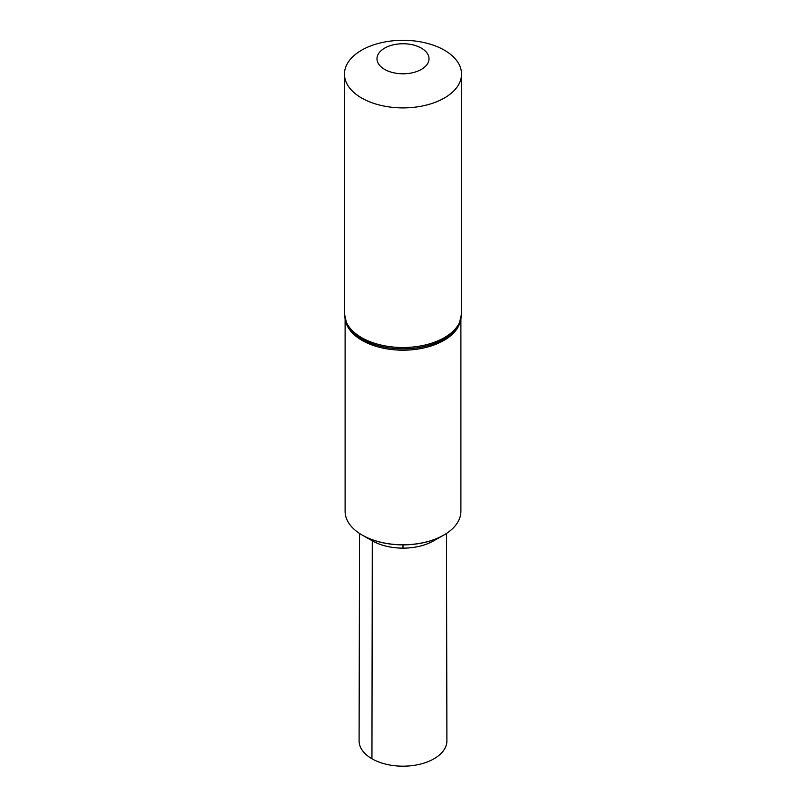 <?xml version="1.0" encoding="UTF-8"?>
<svg xmlns="http://www.w3.org/2000/svg" width="806" height="806" viewBox="0 0 806 806"><rect width="100%" height="100%" fill="white"/><g stroke="black" fill="none" stroke-linecap="round" stroke-linejoin="round"><path stroke-width="1.21" d="M460.891 319.186L460.891 511.367A57.891 33.429 180 0 1 443.562 535.214A57.891 33.429 180 0 1 362.438 535.214A57.891 33.429 180 0 1 362.065 535.003A57.891 33.429 180 0 1 345.109 511.367L345.109 319.186M443.441 535.285A57.528 33.207 180 0 1 443.31 535.355A57.528 33.207 180 0 1 362.69 535.355A57.528 33.207 180 0 1 362.559 535.285M361.602 98A58.546 33.802 180 0 1 344.454 74.102A58.546 33.802 180 0 1 403 40.3A58.546 33.802 180 0 1 461.546 74.102A58.546 33.802 180 0 1 425.407 105.324A58.546 33.802 180 0 1 361.602 98M384.603 69.387A26.024 15.022 180 0 1 396.27 44.259A26.024 15.022 180 0 1 428.137 62.656A26.024 15.022 180 0 1 384.603 69.387M362.69 535.355L372.574 540.957A43.433 25.077 180 0 0 433.427 540.957L443.31 535.355A57.528 33.207 180 0 1 362.69 535.355L362.438 535.214M446.453 533.451L446.907 740.805A43.907 25.349 180 0 1 419.825 764.249A43.907 25.349 180 0 1 371.949 758.758A43.907 25.349 180 0 1 359.093 740.805L359.547 533.451M403 548.14L403 544.876M363.063 535.567L372.291 540.796L371.949 758.758M460.508 320.597A57.891 33.429 180 0 1 422.052 348.323A57.891 33.429 180 0 1 362.065 340.394A57.891 33.429 180 0 1 345.492 320.597M361.834 339.004A58.223 33.61 180 0 1 346.691 323.77L344.454 313.715A58.546 33.802 180 0 0 361.602 337.613A58.546 33.802 180 0 0 425.407 344.938A58.546 33.802 180 0 0 461.546 313.715L459.309 323.77A58.223 33.61 180 0 1 418.213 347.678A58.223 33.61 180 0 1 361.834 339.004M344.454 74.102L344.454 313.715M461.546 74.102L461.546 313.715"/></g></svg>

